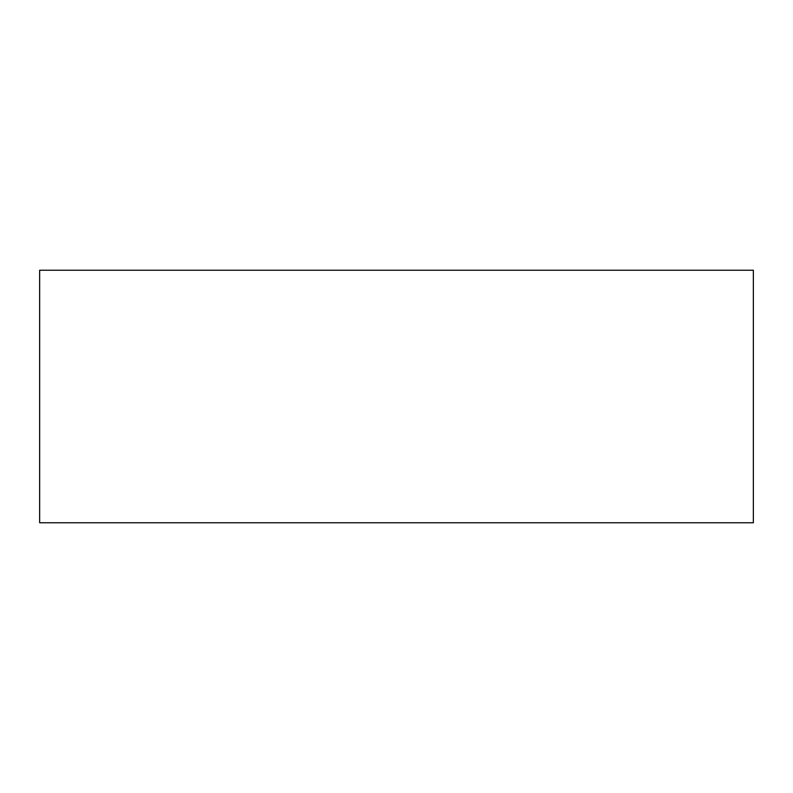 <?xml version="1.0" encoding="UTF-8"?>
<svg xmlns="http://www.w3.org/2000/svg" width="793" height="793" viewBox="0 0 793 793"><rect width="100%" height="100%" fill="white"/><g stroke="black" fill="none" stroke-linecap="round" stroke-linejoin="round"><path stroke-width="1.19" d="M753.35 522.765L753.35 270.235L39.65 270.235L39.65 522.765L753.35 522.765L39.65 522.765L39.65 270.235L753.35 270.235L753.35 522.765"/></g></svg>
